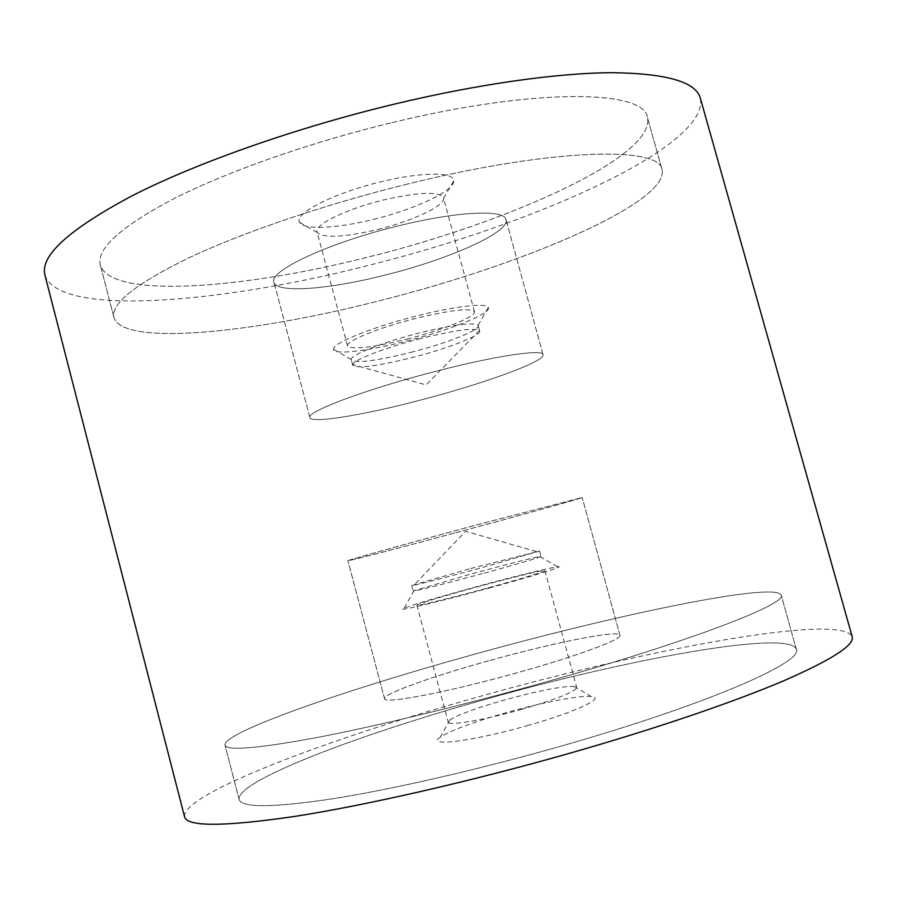 <?xml version="1.0" encoding="UTF-8"?>
<svg xmlns="http://www.w3.org/2000/svg" width="897" height="897" viewBox="0 0 897 897"><rect width="100%" height="100%" fill="white"/><g stroke="black" fill="none" stroke-linecap="round" stroke-linejoin="round"><path stroke-width="0.67" stroke-dasharray="4.49 3.36" d="M700.378 98.3C709.449 147.142 529.69 225.853 365.135 266.241C218.094 303.612 58.765 316.91 44.951 275.144M184.535 816.696C181.788 793.542 332.495 737.424 480.725 696.229C646.042 649.54 840.489 612.763 852.15 636.556M390.7 122.956C309.14 142.679 227.345 171.562 173.872 198.663C120.714 226.739 96.192 248.873 100.329 265.041C110.623 298.97 241.551 289.17 366.716 257.405C507.298 223.017 656.032 156.616 647.432 117.417C644.528 89.958 535.935 87.435 390.7 122.956C535.935 87.435 644.528 89.958 647.432 117.417C656.032 156.616 507.298 223.017 366.716 257.405C241.551 289.17 110.623 298.97 100.329 265.041C96.192 248.873 120.714 226.739 173.872 198.663C227.345 171.562 309.14 142.679 390.7 122.956M407.283 184.12C325.633 204.202 243.412 232.2 189.368 257.596C135.593 283.811 110.466 303.825 113.986 317.605C122.979 346.477 253.167 333.09 378.444 301C519.083 266.073 669.061 203.227 662.076 169.724C660.27 146.133 552.698 148.016 407.283 184.12C325.633 204.202 243.412 232.2 189.368 257.596C135.593 283.811 110.466 303.825 113.986 317.605C122.979 346.477 253.167 333.09 378.444 301C519.083 266.073 669.061 203.227 662.076 169.724C660.27 146.133 552.698 148.016 407.283 184.12M473.526 654.518C347.397 689.277 223.218 732.098 225.012 745.104C226.593 751.036 256.789 748.591 315.598 737.794C374.374 726.615 460.127 705.995 542.483 682.931C689.3 641.96 788.429 603.457 781.152 595.047C774.84 581.503 614.714 615.129 473.526 654.518C347.397 689.277 223.218 732.098 225.012 745.104C226.593 751.036 256.789 748.591 315.598 737.794C374.374 726.615 460.127 705.995 542.483 682.931C689.3 641.96 788.429 603.457 781.152 595.047C774.84 581.503 614.714 615.129 473.526 654.518M485.569 699.312C359.338 734.408 235.933 781.018 239.129 799.418C241.36 807.894 272.206 807.737 331.666 798.935C391.058 789.595 477.271 769.94 559.706 746.495C706.701 704.885 804.732 661.638 796.278 649.092C788.25 629.47 626.824 659.351 485.569 699.312C626.824 659.351 788.25 629.47 796.278 649.092C804.732 661.638 706.701 704.885 559.706 746.495C477.271 769.94 391.058 789.595 331.666 798.935C272.206 807.737 241.36 807.894 239.129 799.418C235.933 781.018 359.338 734.408 485.569 699.312M396.889 226.257C327.91 243.065 268.371 271.219 273.955 282.219C276.511 293.622 328.919 289.406 384.813 275.166C448.298 259.525 510.18 232.278 506.02 219.608C504.719 209.147 456.427 211.288 396.889 226.257C456.427 211.288 504.719 209.147 506.02 219.608C510.18 232.278 448.298 259.525 384.813 275.166C328.919 289.406 276.511 293.622 273.955 282.219C268.371 271.219 327.91 243.065 396.889 226.257M436.065 371.235C366.951 388.906 305.731 411.958 309.891 417.576C311.08 423.776 362.567 415.244 418.607 400.578C482.182 384.219 545.578 361.435 543.044 354.674C543.021 348.843 495.783 355.717 436.065 371.235C366.951 388.906 305.731 411.958 309.891 417.576C311.08 423.776 362.567 415.244 418.607 400.578C482.182 384.219 545.578 361.435 543.044 354.674C543.021 348.843 495.783 355.717 436.065 371.235M454.319 533.121C398.133 548.235 347.621 561.399 347.913 560.737C345.244 560.86 408.281 543.279 477.54 524.678L582.198 497.521C582.994 497.97 517.995 516.01 454.319 533.121C398.133 548.235 347.621 561.399 347.913 560.737C345.244 560.86 408.281 543.279 477.54 524.678L582.198 497.521C582.994 497.97 517.995 516.01 454.319 533.121M488.708 660.775C432.388 676.327 382.828 693.964 384.544 698.707C383.355 704.425 448.141 692.159 517.535 672.649C577.601 655.976 622.619 639.135 619.928 635.199C619.053 629.492 552.474 642.925 488.708 660.775C552.474 642.925 619.053 629.492 619.928 635.199C622.619 639.135 577.601 655.976 517.535 672.649C448.141 692.159 383.355 704.425 384.544 698.707C382.828 693.964 432.388 676.327 488.708 660.775M420.794 338.528C385.553 347.442 353.026 360.101 352.734 364.642L352.723 365.236C357.354 368.768 377.166 366.211 412.138 357.567C447.502 348.597 481.554 335.411 479.693 330.982L479.39 330.466C473.84 327.64 454.308 330.331 420.794 338.528M410.748 352.409C446.112 343.461 480.13 330.174 478.236 325.622L478.112 325.331C473.358 322.023 453.759 324.568 419.291 332.955C383.221 342.06 350.301 355.122 351.254 359.562L351.288 359.876C355.952 363.52 375.776 361.031 410.748 352.409M406.319 341.129C450.002 330.118 492.038 313.255 488.293 307.492C486.735 302.614 454.869 306.146 416.376 316.024C371.885 327.192 331.755 343.596 333.471 349.258C333.325 355.234 367.882 351.075 406.319 341.129M377.626 229.531C411.936 221.189 444.497 206.119 443.544 198.372L443.443 197.766C438.925 191.24 418.899 191.98 383.378 199.986C346.444 208.889 313.939 224.867 317.045 231.863L317.269 232.435C323.795 238.355 343.91 237.38 377.626 229.531M407.148 339.055C442.501 330.141 476.43 316.607 474.457 311.719C470.611 307.693 450.922 309.947 415.389 318.502C378.399 327.786 345.132 341.488 347.565 345.962C352.308 349.92 372.177 347.621 407.148 339.055M373.5 219.373C414.941 209.337 454.499 190.848 453.691 180.891C454.51 171.787 421.007 171.798 380.171 181.979C333.191 193.225 293.14 214.002 299.699 222.434C303.59 230.249 337.283 228.477 373.5 219.373M469.12 568.933L411.645 585.539C410.635 586.425 445.517 577.578 482.631 567.487L539.579 551.016L469.12 568.933M484.167 573.149C519.699 563.406 538.671 557.856 541.07 556.465L539.927 556.532C534.13 557.418 501.984 565.603 470.533 574.17L413.102 590.988C412.127 591.998 447.042 583.263 484.167 573.149M489.818 587.871C535.274 575.482 567.33 565.39 557.486 566.792C549.917 567.622 510.797 577.332 472.786 587.726C436.503 597.682 413.607 604.488 404.11 608.166C393.032 612.595 438.095 602.044 489.818 587.871M521 709.561C556.544 699.178 575.123 691.834 576.726 687.506L573.99 686.384C561.309 686.25 538.133 690.78 504.45 699.985C476.61 707.935 458.468 714.55 450.014 719.843L448.197 722.186C448.007 726.178 483.819 720.134 521 709.561M488.136 587.86C523.669 578.049 542.595 572.297 544.916 570.593C545.23 569.36 509.653 578.038 474.188 587.737C439.182 597.368 420.088 603.165 416.892 605.139C415.995 606.462 451.012 598.019 488.136 587.86M527.044 725.707C575.302 712.196 606.372 697.53 591.235 696.498C580.168 695.119 542.371 702.418 506.446 712.588C472.775 722.231 450.698 730.45 440.192 737.256C425.301 747.066 472.45 741.337 527.044 725.707M113.986 317.605L100.329 265.041L113.986 317.605M239.129 799.418L225.012 745.104L239.129 799.418M309.891 417.576L273.955 282.219L309.891 417.576M384.544 698.707L347.913 560.737L384.544 698.707M619.928 635.199L582.198 497.521L619.928 635.199M543.044 354.674L506.02 219.608L543.044 354.674M796.278 649.092L781.152 595.047L796.278 649.092M662.076 169.724L647.432 117.417L662.076 169.724M479.39 330.466L426.142 384.903L352.734 364.642M479.693 330.982L478.236 325.622M478.112 325.331L488.293 307.492M474.457 311.719L443.443 197.766M443.544 198.372L453.691 180.891M317.269 232.435L299.699 222.434M347.565 345.962L317.045 231.863M351.254 359.562L333.471 349.258M352.723 365.236L351.288 359.876M536.372 551.554L465.633 531.304L414.694 584.384M539.579 551.016L541.07 556.465M539.927 556.532L557.486 566.792M544.916 570.593L576.726 687.506M573.99 686.384L591.235 696.498M450.014 719.843L440.192 737.256M416.892 605.139L448.197 722.186M414.122 590.473L404.11 608.166M411.645 585.539L413.102 590.988"/><path stroke-width="1.35" d="M44.951 275.144C39.737 256.026 68.789 229.565 132.117 195.77C196.084 163.097 295.236 127.957 394.052 104.187C478.998 83.813 558.708 72.825 613.077 72.691C667.009 73.509 696.117 82.042 700.378 98.3L852.15 636.556C854.886 644.965 831.811 659.822 782.946 681.115C733.286 702.183 655.987 728.611 570.133 753.121C470.219 781.612 365.561 805.405 294.395 816.472C223.431 826.787 186.811 826.866 184.535 816.696L44.951 275.144"/></g></svg>
